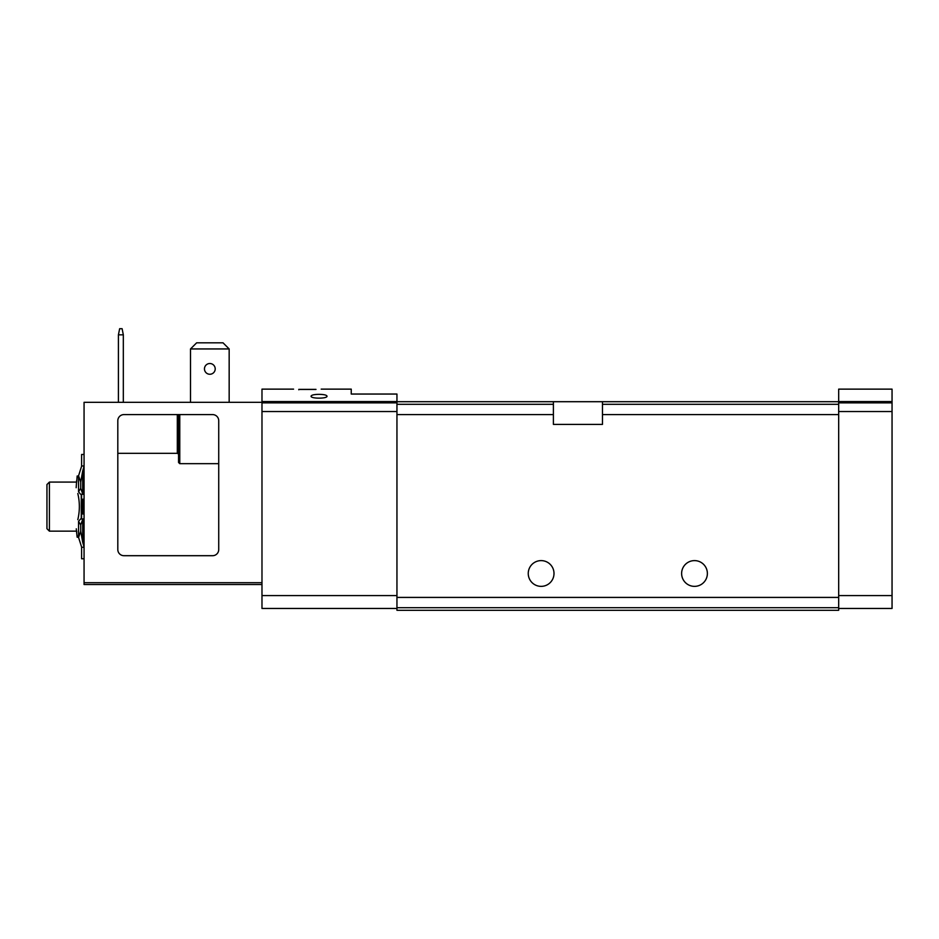 <?xml version="1.0" encoding="UTF-8"?>
<svg xmlns="http://www.w3.org/2000/svg" width="939" height="939" viewBox="0 0 939 939"><rect width="100%" height="100%" fill="white"/><g stroke="black" fill="none" stroke-linecap="round" stroke-linejoin="round"><path stroke-width="1.41" d="M838.68 608.46L892.05 608.46L892.05 389.133L838.68 389.133L838.68 414.592L602.474 414.592L602.474 424.405L553.4 424.405L553.4 401.704L396.951 401.704L838.68 401.704M681.62 573.494A12.888 12.888 0 0 1 700.94 562.332A12.888 12.888 0 0 1 700.94 584.645A12.888 12.888 0 0 1 681.62 573.494M528.246 573.494A12.888 12.888 0 0 1 547.566 562.332A12.888 12.888 0 0 1 547.566 584.645A12.888 12.888 0 0 1 528.246 573.494M321.185 389.133L351.245 389.133L351.245 394.04L396.951 394.04L396.951 610.303L838.68 610.303L838.68 607.697L396.951 607.697M838.68 414.592L838.68 607.697M602.474 414.592L602.474 401.704M298.79 389.439L315.974 389.439M293.578 389.133L261.981 389.133L261.981 608.46L396.951 608.46M319.037 394.345C323.92 394.427 326.584 395.026 327.018 396.152C327.629 398.805 310.457 398.817 311.067 396.152C311.49 395.026 314.154 394.427 319.037 394.345M298.79 389.779L298.79 389.368C291.923 389.063 291.923 389.063 298.79 389.368L315.974 389.368C322.84 389.063 322.84 389.063 315.974 389.368C322.84 389.063 322.84 389.063 315.974 389.368M49.403 531.157L49.403 482.083L46.95 484.536L46.95 528.704L49.403 531.157L76.716 531.157L76.681 532.965L76.282 528.81M190.511 348.944L196.65 342.817L223.024 342.817L229.163 348.944L190.511 348.944L190.511 402.326M229.163 402.326L229.163 348.944M117.809 549.561A6.139 6.139 0 0 0 123.948 555.7L212.601 555.7A6.139 6.139 0 0 0 218.728 549.561L218.728 420.731A6.139 6.139 0 0 0 212.601 414.592L123.948 414.592A6.139 6.139 0 0 0 117.809 420.731L117.809 549.561M261.981 584.528L84.064 584.528L84.064 402.326L261.981 402.326M218.728 463.666L179.772 463.666L178.551 462.469L178.551 454.018L177.318 453.326L117.809 453.326M178.551 462.469L178.551 414.592L178.551 462.469M204.467 368.886A5.364 5.364 0 0 1 212.519 364.238A5.364 5.364 0 0 1 212.519 373.534A5.364 5.364 0 0 1 204.467 368.886M118.42 402.326L118.42 334.836L119.652 328.697L122.105 328.697L123.326 334.836L123.326 402.326M118.42 334.836L123.326 334.836M77.808 493.538C79.862 502.259 79.862 510.98 77.808 519.701M84.064 499.255L81.611 499.255L81.611 513.973L81.611 494.348M84.064 454.464L81.611 454.464L81.611 466.178L78.559 475.791L80.731 481.989L80.731 488.315L78.559 491.778L80.508 494.207L84.064 494.348M84.064 518.891L80.508 519.021L78.559 521.45L78.559 537.448L81.611 547.061L81.611 558.764L84.064 558.764M81.611 518.891L81.611 513.973L84.064 513.973M49.403 482.083L76.716 482.083L77.162 476.014L78.559 477.681M84.064 502.565A6.139 0.657 90 0 0 83.994 505.393L83.994 507.846A6.139 0.657 90 0 0 84.064 510.663M78.559 521.45L80.731 524.913L80.731 531.239L78.559 537.448M78.559 475.791L78.559 491.778M80.731 524.913L82.679 519.384L82.679 542.132L80.731 531.239M80.731 481.989L82.679 471.096L82.679 493.844L80.731 488.315M84.064 466.178L82.679 471.096M82.679 493.844L83.641 494.348M83.641 518.891L82.679 519.384M82.679 542.132L84.064 547.061M84.064 547.038L83.278 543.693M80.508 469.723L81.611 466.178M76.681 480.263L76.165 487.717M78.559 535.547L77.162 537.214L76.681 532.965M77.514 536.885L78.559 536.885M77.514 476.355L78.559 476.355M553.4 414.592L396.951 414.592M838.68 597.415L396.951 597.415M553.4 404.31L396.951 404.31M838.68 404.31L602.474 404.31M261.981 401.575L396.951 401.575M261.981 411.528L396.951 411.528M261.981 595.572L396.951 595.572M261.981 402.866L396.951 402.866M892.05 595.572L838.68 595.572M892.05 411.528L838.68 411.528M892.05 401.575L838.68 401.575M892.05 402.866L838.68 402.866M261.981 582.696L84.064 582.696M179.772 463.666L179.772 414.592M177.318 453.326L177.318 414.592M81.259 494.348L81.259 518.891M81.611 465.967L84.064 465.967M81.611 547.273L84.064 547.273M82.432 499.255L82.432 513.973M83.829 499.255L83.829 513.973M77.162 476.014L78.559 476.014L77.162 476.014M77.162 537.214L78.559 537.214"/></g></svg>
